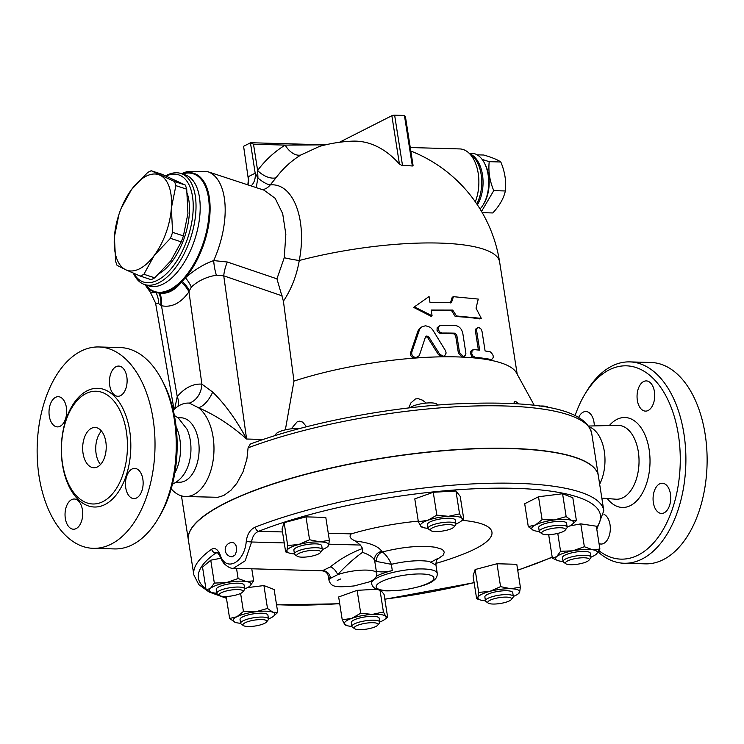 <?xml version="1.0" encoding="UTF-8"?>
<svg xmlns="http://www.w3.org/2000/svg" width="744" height="744" viewBox="0 0 744 744"><rect width="100%" height="100%" fill="white"/><g stroke="black" fill="none" stroke-linecap="round" stroke-linejoin="round"><path stroke-width="1.12" d="M591.712 428.051A35.275 20.627 91.6 0 1 591.731 428.06A35.275 20.627 91.6 0 1 599.664 484.177M575.103 415.543A96.692 56.544 91.6 0 1 584.821 394.348A96.692 56.544 91.6 0 1 673.125 412.808A96.692 56.544 91.6 0 1 638.185 555.089A96.692 56.544 91.6 0 1 598.985 550.746M670.456 493.997A15.113 8.835 91.6 0 1 661.481 513.434A15.113 8.835 91.6 0 1 653.362 502.665A15.113 8.835 91.6 0 1 662.337 483.228A15.113 8.835 91.6 0 1 670.456 493.997M643.625 381.542A15.113 8.835 91.6 0 1 646.313 380.909A15.113 8.835 91.6 0 1 654.683 393.948A15.113 8.835 91.6 0 1 648.154 410.483A15.113 8.835 91.6 0 1 645.466 411.116A15.113 8.835 91.6 0 1 637.096 398.077A15.113 8.835 91.6 0 1 643.625 381.542M578.637 417.384A15.113 8.835 91.6 0 1 585.881 411.525A15.113 8.835 91.6 0 1 594 422.304A15.113 8.835 91.6 0 1 594.298 425.894M603.97 514.337A15.113 8.835 91.6 0 1 610.322 528.677A15.113 8.835 91.6 0 1 603.747 543.418A15.113 8.835 91.6 0 1 601.05 544.05A15.113 8.835 91.6 0 1 599.05 543.594M598.185 551.974A100.719 58.897 -88.4 0 0 624.123 563.255A100.719 58.897 -88.4 0 0 642.053 559.042A100.719 58.897 -88.4 0 0 685.568 448.79A100.719 58.897 -88.4 0 0 629.768 361.891A100.719 58.897 -88.4 0 0 586.467 391.604L584.821 394.348M629.777 361.891L651.019 362.486A100.719 58.897 91.6 0 1 706.8 449.395A100.719 58.897 91.6 0 1 663.295 559.637A100.719 58.897 91.6 0 1 645.355 563.85L624.123 563.255M174.384 415.515L178.262 417.951L186.949 429.121A32.234 18.851 91.6 0 1 185.758 471.25C182.903 476.671 178.895 480.773 173.743 483.535L172.45 484.13M176.096 426.665A35.275 20.627 91.6 0 1 174.793 473.091M91.419 428.312A20.144 11.783 91.6 0 1 95.009 427.465A20.144 11.783 91.6 0 1 106.215 447.935A20.144 11.783 91.6 0 1 93.884 467.744A20.144 11.783 91.6 0 1 82.724 450.362A20.144 11.783 91.6 0 1 91.419 428.312M101.444 431.036A20.144 11.783 -88.4 0 0 100.505 464.535M157.793 519.219L159.439 516.466A96.692 56.544 -88.4 0 0 163.206 382.5L161.718 379.663A100.719 58.897 91.6 0 1 157.793 519.219A100.719 58.897 91.6 0 1 132.423 544.71A100.719 58.897 91.6 0 1 114.483 548.923L93.242 548.328A100.719 58.897 91.6 0 1 37.2 445.991A100.719 58.897 91.6 0 1 98.906 346.964A100.719 58.897 91.6 0 1 154.696 433.882A100.719 58.897 91.6 0 1 111.181 544.115A100.719 58.897 91.6 0 1 93.242 548.328M98.906 346.964L120.137 347.56A100.719 58.897 91.6 0 1 161.718 379.663M102.905 501.623A56.404 32.987 91.6 0 1 83.309 501.261A56.404 32.987 91.6 0 1 61.464 446.995A56.404 32.987 91.6 0 1 85.988 393.576A56.404 32.987 91.6 0 1 86.36 393.399A56.404 32.987 91.6 0 1 126.396 431.752A56.404 32.987 91.6 0 1 102.905 501.623M71.61 499.652A15.113 8.835 91.6 0 1 74.298 499.019A15.113 8.835 91.6 0 1 82.668 512.049A15.113 8.835 91.6 0 1 76.139 528.593A15.113 8.835 91.6 0 1 73.451 529.216A15.113 8.835 91.6 0 1 65.081 516.187A15.113 8.835 91.6 0 1 71.61 499.652M66.393 407.47A15.113 8.835 91.6 0 1 57.428 426.898A15.113 8.835 91.6 0 1 49.299 416.129A15.113 8.835 91.6 0 1 58.274 396.692A15.113 8.835 91.6 0 1 66.393 407.47M120.547 395.65A15.113 8.835 91.6 0 1 117.859 396.282A15.113 8.835 91.6 0 1 109.489 383.244A15.113 8.835 91.6 0 1 116.018 366.708A15.113 8.835 91.6 0 1 118.705 366.076A15.113 8.835 91.6 0 1 127.075 379.115A15.113 8.835 91.6 0 1 120.547 395.65M125.755 487.832A15.113 8.835 91.6 0 1 134.729 468.394A15.113 8.835 91.6 0 1 142.848 479.164A15.113 8.835 91.6 0 1 133.883 498.601A15.113 8.835 91.6 0 1 125.755 487.832M193.84 574.889L188.399 540.163A207.483 50.899 -8.9 0 1 206.293 514.448A207.483 50.899 -8.9 0 1 225.144 503.335A207.483 50.899 -8.9 0 1 451.134 450.176A207.483 50.899 -8.9 0 1 598.371 475.965L603.812 510.691A207.483 50.899 171.1 0 0 474.653 483.814A207.483 50.899 171.1 0 0 255.266 527.115C250.142 529.505 247.138 534.304 246.255 541.502C244.385 563.069 225.599 572.499 220.131 554.745C217.676 549.23 214.877 547.37 211.724 549.174A207.483 50.899 171.1 0 0 193.84 574.889L198.76 584.57L209.064 592.001L226.464 598.316M232.612 542.45L234.546 543.306L236.127 545.836L236.592 550.904L235.178 554.903L232.202 556.828A7.189 7.189 0 0 1 225.2 549.435A7.189 7.189 0 0 1 232.612 542.45M482.233 212.654L492.807 212.951C499.54 205.688 503.725 198.36 505.353 190.966C506.394 181.378 504.878 171.725 500.814 161.997C497.68 159.746 491.979 157.421 483.73 155.022L477.146 154.845M482.14 159.402L489.217 161.671C488.176 171.26 489.682 180.913 493.756 190.641L481.517 211.426M493.756 190.641L505.353 190.966M489.217 161.671L500.814 161.997M170.432 238.322L154.296 255.359A50.36 25.25 -71.8 0 0 171.371 208.05L172.589 232.342A56.404 28.281 108.2 0 1 170.432 238.322L181.257 241.874A56.404 28.281 -71.8 0 0 183.415 235.895L187.934 213.482L186.716 189.19A56.404 28.281 -71.8 0 0 185.275 185.042L162.034 174.301L151.209 170.748L174.449 181.49A56.404 28.281 108.2 0 1 175.891 185.637L171.371 208.05A50.36 25.25 -71.8 0 0 159.96 175.175A50.36 25.25 -71.8 0 0 131.474 189.608L147.61 172.571A56.404 28.281 108.2 0 1 151.209 170.748M140.291 276.098L125.801 269.793A50.36 25.25 -71.8 0 0 154.296 255.359L143.89 274.276A56.404 28.281 108.2 0 1 140.291 276.098L151.116 279.66A56.404 28.281 -71.8 0 0 154.715 277.828L170.85 260.791L181.257 241.874M114.399 236.918L118.919 214.505A56.404 28.281 108.2 0 1 121.077 208.534L131.474 189.608A50.36 25.25 -71.8 0 0 114.399 236.918A50.36 25.25 -71.8 0 0 125.801 269.793L117.059 265.366A56.404 28.281 108.2 0 1 115.618 261.209L114.399 236.918M183.415 235.895L172.589 232.342M186.716 189.19L175.891 185.637M185.275 185.042L174.449 181.49M154.715 277.828L143.89 274.276M187.321 193.7A49.857 24.998 108.2 0 1 159.811 273.197M437.277 405.089L437.221 404.745A14.099 3.46 171.1 0 0 420.844 403.843A14.099 3.46 171.1 0 0 410.028 407.796M440.169 525.45A12.09 2.967 -8.9 0 1 453.933 527.031A12.09 2.967 -8.9 0 1 442.727 531.021A12.09 2.967 -8.9 0 1 430.832 530.649A12.09 2.967 -8.9 0 1 440.169 525.45M453.933 527.031L455.579 524.92A14.099 3.46 171.1 0 0 455.895 523.981A14.099 3.46 171.1 0 0 439.518 523.079A14.099 3.46 171.1 0 0 428.033 528.342A14.099 3.46 171.1 0 0 428.618 529.142L430.832 530.649M428.033 528.342L427.428 524.492A14.099 3.46 -8.9 0 1 438.913 519.219A14.099 3.46 -8.9 0 1 455.291 520.121L455.895 523.981A21.148 5.189 171.1 0 0 460.499 521.609A21.148 5.189 171.1 0 0 461.95 518.363L463.782 519.219L460.499 521.609M548.356 407.517A14.099 3.46 171.1 0 0 542.534 406.019A14.099 3.46 171.1 0 0 539.484 406.066M560.371 527.756A12.09 2.967 -8.9 0 1 565.198 530.156A12.09 2.967 -8.9 0 1 553.992 534.155A12.09 2.967 -8.9 0 1 542.097 533.774A12.09 2.967 -8.9 0 1 546.514 529.83A12.09 2.967 -8.9 0 1 560.371 527.756M565.198 530.156L566.844 528.045A14.099 3.46 171.1 0 0 567.161 527.115A14.099 3.46 171.1 0 0 561.209 525.255A14.099 3.46 171.1 0 0 546.542 527.208A14.099 3.46 171.1 0 0 539.298 531.476A14.099 3.46 171.1 0 0 539.884 532.267L542.097 533.774M539.298 531.476L538.693 527.617A14.099 3.46 -8.9 0 1 545.938 523.348A14.099 3.46 -8.9 0 1 560.604 521.395A14.099 3.46 -8.9 0 1 566.556 523.255L567.161 527.115M589.09 558.986A12.09 2.967 -8.9 0 1 588.997 560.176A12.09 2.967 -8.9 0 1 577.781 564.175A12.09 2.967 -8.9 0 1 565.886 563.794A12.09 2.967 -8.9 0 1 574.535 558.735A12.09 2.967 -8.9 0 1 589.09 558.986M588.997 560.176L590.634 558.065A14.099 3.46 171.1 0 0 590.95 557.135A14.099 3.46 171.1 0 0 590.745 556.689A14.099 3.46 171.1 0 0 575.531 556.056A14.099 3.46 171.1 0 0 563.087 561.497A14.099 3.46 171.1 0 0 563.682 562.287L565.886 563.794M563.087 561.497L562.483 557.637A14.099 3.46 -8.9 0 1 574.926 552.197A14.099 3.46 -8.9 0 1 590.141 552.829A14.099 3.46 -8.9 0 1 590.345 553.276L590.95 557.135A21.148 5.189 171.1 0 0 595.553 554.764L595.572 554.745A21.148 5.189 171.1 0 0 596.084 554.354L595.591 554.736M509.501 600.854A12.09 2.967 -8.9 0 1 497.829 603.812A12.09 2.967 -8.9 0 1 488.269 603.124A12.09 2.967 -8.9 0 1 499.243 597.646A12.09 2.967 -8.9 0 1 511.37 599.506A12.09 2.967 -8.9 0 1 509.501 600.854M511.37 599.506L513.016 597.395A14.099 3.46 171.1 0 0 513.332 596.465A14.099 3.46 171.1 0 0 498.861 595.228A14.099 3.46 171.1 0 0 485.469 600.827A14.099 3.46 171.1 0 0 486.055 601.617L488.269 603.124M485.469 600.827L484.865 596.967A14.099 3.46 -8.9 0 1 498.257 591.368A14.099 3.46 -8.9 0 1 512.728 592.605L513.332 596.465M368.233 628.82A12.09 2.967 -8.9 0 1 354.702 628.726A12.09 2.967 -8.9 0 1 365.676 623.24A12.09 2.967 -8.9 0 1 377.803 625.109A12.09 2.967 -8.9 0 1 368.233 628.82M377.803 625.109L379.449 622.998A14.099 3.46 171.1 0 0 379.766 622.058A14.099 3.46 171.1 0 0 365.304 620.822A14.099 3.46 171.1 0 0 351.903 626.429A14.099 3.46 171.1 0 0 352.498 627.22L354.702 628.726M351.903 626.429L351.298 622.57A14.099 3.46 -8.9 0 1 364.7 616.971A14.099 3.46 -8.9 0 1 379.161 618.199L379.766 622.058M248.031 626.513A12.09 2.967 -8.9 0 1 243.437 625.592A12.09 2.967 -8.9 0 1 254.411 620.115A12.09 2.967 -8.9 0 1 266.538 621.975A12.09 2.967 -8.9 0 1 248.031 626.513M266.538 621.975L268.184 619.873A14.099 3.46 171.1 0 0 268.5 618.934A14.099 3.46 171.1 0 0 254.029 617.697A14.099 3.46 171.1 0 0 240.638 623.295A14.099 3.46 171.1 0 0 241.223 624.095L243.437 625.592M240.638 623.295L240.033 619.436A14.099 3.46 -8.9 0 1 253.434 613.837A14.099 3.46 -8.9 0 1 267.896 615.074L268.5 618.934A21.148 5.189 171.1 0 0 271.114 617.743A21.148 5.189 171.1 0 0 273.104 616.562A21.148 5.189 171.1 0 0 272.899 612.247A21.148 5.189 171.1 0 0 255.75 611.763L267.496 608.443L272.899 612.247L277.745 612.433L273.234 616.46M219.313 595.274A12.09 2.967 -8.9 0 1 231.328 589.992A12.09 2.967 -8.9 0 1 242.749 591.954A12.09 2.967 -8.9 0 1 231.542 595.953A12.09 2.967 -8.9 0 1 219.647 595.572A12.09 2.967 -8.9 0 1 219.313 595.274M242.749 591.954L244.395 589.843A14.099 3.46 171.1 0 0 244.711 588.913A14.099 3.46 171.1 0 0 230.24 587.676A14.099 3.46 171.1 0 0 216.848 593.275A14.099 3.46 171.1 0 0 217.053 593.721A14.099 3.46 171.1 0 0 217.434 594.065L219.647 595.572M216.848 593.275L216.244 589.415A14.099 3.46 -8.9 0 1 229.636 583.817A14.099 3.46 -8.9 0 1 244.106 585.054L244.711 588.913M448.474 516.327L459.55 513.881L461.95 518.363A21.148 5.189 171.1 0 0 448.474 516.327A21.148 5.189 171.1 0 0 427.893 520.27L436.84 515.155L448.474 516.327M422.601 527.115L420.769 526.25A21.148 5.189 171.1 0 0 422.927 527.496A21.148 5.189 171.1 0 0 428.023 528.305M418.37 521.767L427.893 520.27A21.148 5.189 171.1 0 0 420.769 526.25L418.37 521.767L414.789 498.889L433.259 492.268L436.84 515.155M534.164 530.611L533.69 530.444A21.148 5.189 171.1 0 0 534.192 530.621A21.148 5.189 171.1 0 0 539.298 531.439M567.161 527.077A21.148 5.189 171.1 0 0 569.774 525.915A21.148 5.189 171.1 0 0 571.764 524.743A21.148 5.189 171.1 0 0 571.559 520.428L576.405 520.605L571.894 524.641M528.286 526.64L535.475 524.948A21.148 5.189 171.1 0 0 533.69 530.444L528.286 526.64L524.697 503.753L538.516 496.76L562.576 493.737L566.156 516.624L571.559 520.428A21.148 5.189 171.1 0 0 554.41 519.944L566.156 516.624M542.097 519.647L554.41 519.944A21.148 5.189 171.1 0 0 535.475 524.948L542.097 519.647L538.516 496.76M557.805 560.585L552.364 558.205L556.754 556.559A21.148 5.189 171.1 0 0 557.991 560.641A21.148 5.189 171.1 0 0 560.418 561.19A21.148 5.189 171.1 0 0 563.087 561.46M560.576 551.295L572.75 550.83A21.148 5.189 171.1 0 0 556.754 556.559L560.576 551.295L557.777 533.401M592.41 549.723L599.906 549.091L596.084 554.354A21.148 5.189 171.1 0 0 592.41 549.723A21.148 5.189 171.1 0 0 572.75 550.83L584.356 546.738L592.41 549.723M478.708 592.419L489.924 591.341A21.148 5.189 171.1 0 0 477.964 597.404L478.708 592.419L475.128 569.532L496.992 563.747L516.792 564.305L520.381 587.193L519.628 592.168L518.317 593.535M480.364 599.971L476.644 598.762L477.964 597.404A21.148 5.189 171.1 0 0 480.364 599.971A21.148 5.189 171.1 0 0 485.46 600.789M500.573 586.635L510.765 588.727A21.148 5.189 171.1 0 0 489.924 591.341L500.573 586.635L496.992 563.747M513.323 596.428A21.148 5.189 171.1 0 0 517.936 594.093A21.148 5.189 171.1 0 0 519.628 592.168A21.148 5.189 171.1 0 0 510.765 588.727L520.381 587.193M360.71 613.233L372.353 614.404A21.148 5.189 171.1 0 0 351.763 618.348L360.71 613.233L357.129 590.345L376.994 589.229M346.481 625.192L344.639 624.328L342.24 619.845L351.763 618.348A21.148 5.189 171.1 0 0 344.639 624.328A21.148 5.189 171.1 0 0 346.797 625.574A21.148 5.189 171.1 0 0 351.903 626.383M383.42 611.959L385.82 616.441A21.148 5.189 171.1 0 0 372.353 614.404L383.42 611.959L379.989 590.076M387.652 617.297L384.369 619.687A21.148 5.189 171.1 0 0 385.82 616.441L387.652 617.297L384.071 594.419L380.751 590.225M379.766 622.021A21.148 5.189 171.1 0 0 384.369 619.687M236.815 616.776L243.437 611.466L255.75 611.763A21.148 5.189 171.1 0 0 236.815 616.776A21.148 5.189 171.1 0 0 235.03 622.263L229.626 618.469L236.815 616.776M235.532 622.449L235.03 622.263A21.148 5.189 171.1 0 0 235.532 622.449A21.148 5.189 171.1 0 0 240.628 623.258M253.667 580.869L249.835 586.133A21.148 5.189 171.1 0 0 246.171 581.501L253.667 580.869L251.77 568.788M226.511 582.608L238.108 578.516L246.171 581.501A21.148 5.189 171.1 0 0 226.511 582.608A21.148 5.189 171.1 0 0 210.515 588.337L214.337 583.073L226.511 582.608M249.835 586.133L249.305 586.542A21.148 5.189 171.1 0 0 249.835 586.133M244.702 588.876A21.148 5.189 171.1 0 0 249.305 586.542M211.566 592.364L206.116 589.983L210.515 588.337A21.148 5.189 171.1 0 0 211.742 592.419A21.148 5.189 171.1 0 0 214.179 592.968A21.148 5.189 171.1 0 0 216.839 593.238M433.259 492.268L455.96 490.994L459.55 513.881M455.96 490.994L460.201 496.341L463.782 519.219M562.576 493.737L572.815 497.717L576.405 520.605M569.634 525.989L580.766 523.85L596.325 526.203L599.906 549.091M580.766 523.85L584.356 546.738M549.593 534.629L548.774 535.317L552.364 558.205M475.128 569.532L473.063 575.875L476.644 598.762M357.129 590.345L338.659 596.967L342.24 619.845M226.176 596.474L229.626 618.469M240.61 593.433L243.437 611.466M247.519 587.621L263.915 585.556L267.496 608.443M214.337 583.073L210.757 560.186L202.535 567.095L206.116 589.983M236.518 568.36L238.108 578.516M210.757 560.186L220.773 558.27M263.915 585.556L274.155 589.546L277.745 612.433M298.902 553.415A12.09 2.967 -8.9 0 1 313.503 550.244A12.09 2.967 -8.9 0 1 320.366 552.625A12.09 2.967 -8.9 0 1 309.16 556.624A12.09 2.967 -8.9 0 1 297.265 556.242A12.09 2.967 -8.9 0 1 298.902 553.415M320.366 552.625L322.012 550.514A14.099 3.46 171.1 0 0 322.329 549.584A14.099 3.46 171.1 0 0 312.322 547.826A14.099 3.46 171.1 0 0 296.968 551.444A14.099 3.46 171.1 0 0 294.466 553.945A14.099 3.46 171.1 0 0 295.061 554.736L297.265 556.242M294.466 553.945L293.861 550.086A14.099 3.46 -8.9 0 1 296.363 547.584A14.099 3.46 -8.9 0 1 311.717 543.976A14.099 3.46 -8.9 0 1 321.724 545.724L322.329 549.584M299.451 428.591A14.099 3.46 171.1 0 0 278.293 432.208A14.099 3.46 171.1 0 0 275.801 434.71L275.894 435.361M322.329 549.546A21.148 5.189 171.1 0 0 326.932 547.212A21.148 5.189 171.1 0 0 328.634 545.287L327.314 546.654M319.762 541.846L329.378 540.311L328.634 545.287A21.148 5.189 171.1 0 0 319.762 541.846A21.148 5.189 171.1 0 0 298.921 544.459L309.578 539.753L319.762 541.846M289.36 553.09L285.64 551.881L286.961 550.523L287.705 545.538L298.921 544.459A21.148 5.189 171.1 0 0 286.961 550.523A21.148 5.189 171.1 0 0 289.36 553.09A21.148 5.189 171.1 0 0 294.466 553.908M285.64 551.881L282.06 528.993L284.124 522.651L287.705 545.538M284.124 522.651L305.989 516.866L309.578 539.753M305.989 516.866L325.798 517.424L329.378 540.311M255.266 527.115A4.027 2.623 68.6 0 0 258.661 531.272A203.456 49.913 -8.9 0 1 495.523 488.176A203.456 49.913 -8.9 0 1 596.558 527.729M205.948 588.895A203.456 49.913 -8.9 0 1 215.965 552.913A4.027 3.497 -125.2 0 1 211.724 549.174M246.255 541.502L251.593 541.995C252.281 536.601 254.634 533.029 258.661 531.272L282.525 531.941M218.057 552.969L215.965 552.913L217.341 552.383M217.425 552.383L219.871 556.149A4.027 2.111 -21.1 0 1 220.131 554.745M219.871 556.149C221.926 560.697 223.572 563.403 224.828 564.268C228.324 567.337 231.207 568.667 233.458 568.276L245.167 560.827L251.593 541.995L284.236 542.915M362.486 552.374L362.57 548.486C350.526 553.043 339.776 559.19 330.308 566.937A8.054 4.194 -124.2 0 1 337.655 574.684C345.607 565.979 353.884 558.549 362.486 552.374C368.968 554.55 373.004 557.2 374.613 560.316L376.352 561.422A8.054 6.361 116.8 0 1 382.425 551.936L381.83 551.416C378.398 546.143 369.591 542.683 355.418 541.028C350.154 538.749 348.778 536.368 351.298 533.876A93.623 22.962 -8.9 0 1 418.268 521.135M462.247 520.354A93.623 22.962 -8.9 0 1 466.795 552.68A280.004 280.004 0 0 1 435.854 563.394M324.514 571.299A93.623 22.962 -8.9 0 1 322.04 570.769M188.381 540.07A207.483 50.899 -8.9 0 1 188.362 539.967A207.483 50.899 -8.9 0 1 225.107 503.139A207.483 50.899 -8.9 0 1 451.106 449.981A207.483 50.899 -8.9 0 1 598.343 475.769A207.483 50.899 -8.9 0 1 598.362 475.862M330.308 566.937L322.301 570.778L233.458 568.276M362.57 548.486L360.403 545.054L355.418 541.028M322.301 570.778C325.472 571.076 327.49 572.927 328.383 576.33L329.053 577.79L330.448 578.33L337.655 574.684A24.171 5.933 171.1 0 1 362.672 570.127A24.171 5.933 171.1 0 1 376.845 573.299L376.538 571.364A24.171 5.933 171.1 0 0 376.232 570.657L374.613 560.316A8.054 7.347 153.2 0 1 381.83 551.416M322.84 570.722A8.054 7.514 -99.3 0 1 330.448 578.33A24.171 5.933 171.1 0 0 329.081 580.776C331.536 586.384 333.693 587.881 354.163 585.928L369.536 581.827L373.153 579.911C375.553 578.683 376.78 576.479 376.845 573.299M376.352 561.422L391.325 564.315C389.27 559.181 386.303 555.052 382.425 551.936C403.164 546.784 420.862 545.231 435.51 547.286L441.629 549.174L443.368 550.43L444.289 552.318L443.154 555.164L436.793 559.711M376.232 570.657A12.09 2.967 -8.9 0 0 392.311 570.592L391.325 564.315C406.401 560.892 419.049 559.934 429.269 561.432L435.965 565.133C436.003 561.506 436.542 559.321 437.584 558.577L431.39 561.915M392.311 570.592A33.238 8.156 171.1 0 0 376.511 576.135M476.03 308.156L481.294 318.367L456.453 315.968L452.733 310.071L431.176 310.025L432.087 315.809L414.399 306.881L429.065 296.512L429.967 302.306L451.524 302.362L453.431 296.679L478.271 299.069L476.03 308.156M456.453 315.968L455.254 316.544A143.025 35.089 171.1 0 1 479.741 318.906L481.294 318.367M450.362 302.938L452.231 297.256L453.431 296.679M425.047 299.358L429.065 296.512M432.087 315.809L431.222 316.386L413.757 307.449L414.399 306.881M455.254 316.544L451.571 310.648A143.025 35.089 171.1 0 0 431.269 310.574M451.571 310.648L452.733 310.071M534.276 405.368L516.41 372.8A143.025 35.089 171.1 0 0 490.25 360.17L491.449 359.557C494.211 357.622 493.802 355.046 490.24 351.838A145.043 35.582 171.1 0 0 485.097 350.954L482.075 331.657L481.061 329.071L478.727 327.407L477.044 328.271L476.597 330.429L479.675 350.21A145.043 35.582 171.1 0 0 473.974 349.596L472.077 350.536L471.752 353.781L472.905 355.967L475.184 357.315A145.043 35.582 -8.9 0 1 491.449 359.557L490.25 360.17A143.025 35.089 171.1 0 0 474.03 357.901L471.789 356.59L470.431 353.214L470.906 351.159L472.886 349.801M478.392 350.052L475.481 331.508L475.797 328.997L477.788 327.565M463.326 356.516L465.326 355.548L465.902 353.307L462.833 333.517C461.754 328.802 459.243 326.132 455.291 325.519A145.043 35.582 171.1 0 0 440.997 325.333L438.728 326.43L438.021 328.727L439.527 331.936L442.206 333.052A145.043 35.582 -8.9 0 1 454.882 333.182L456.807 335.163L459.522 352.526L463.326 356.516M464.498 356.274L462.182 357.092L458.388 353.102L455.663 335.739L453.738 333.758A143.025 35.089 171.1 0 0 441.062 333.628L438.458 332.587L437.035 330.327L437.147 327.751L439.685 325.649M445.479 350.647L432.72 329.834L430.358 327.314L425.605 325.742L421.969 326.793L419.663 329.201L411.785 352.182C411.423 355.427 412.929 357.185 416.315 357.446L419.291 355.651L425.41 337.106L426.861 335.944L428.804 336.948L439.639 354.125L443.192 356.227L444.652 355.837L446.149 353.028L445.479 350.647M444.512 355.911L442.038 356.813L438.486 354.702L427.642 337.543L425.717 336.539M417.821 357.036L415.106 358.059C411.711 357.799 410.204 356.041 410.567 352.796L417.933 331.043L419.588 328.346L422.499 326.495M475.184 357.315L474.03 357.901A143.025 35.089 171.1 0 0 462.182 357.092A143.025 35.089 171.1 0 0 442.038 356.813A143.025 35.089 171.1 0 0 415.106 358.059A143.025 35.089 171.1 0 0 293.973 381.086L285.352 429.846M263.999 190.157L275.15 198.313L282.692 213.668L285.845 234.314L284.245 257.722L276.945 278.842L283.408 301.171C291.378 289.23 296.661 275.68 299.265 260.493C307.263 219.573 293.229 182.568 270.239 184.912A16.117 4.808 41.1 0 1 257.954 178.048L255.192 173.203L248.357 176.672A16.117 12.137 -122.8 0 1 247.901 184.875M283.408 301.171L293.973 381.086M212.682 392.06A20.144 9.57 -64.6 0 1 198.434 407.703C215.323 415.05 231.384 425.484 246.599 439.016C236.443 419.979 225.134 404.327 212.682 392.06L201.894 384.146A20.144 16.331 -85.8 0 1 189.311 403.118L198.434 407.703A46.333 27.091 91.6 0 1 213.872 452.938A46.333 27.091 91.6 0 1 193.812 494.574A46.333 27.091 91.6 0 1 185.563 496.518L217.843 497.299L223.777 495.485L230.9 490.324L236.787 483.358L242.944 472.087L246.896 459.104L248.087 447.842L250.328 444.056C303.05 424.117 382.053 408.335 449.72 404.187C526.845 400.291 584.486 406.047 591.694 433.324L598.343 475.769M408.726 407.954L410.93 402.876L415.478 398.942L418.212 398.663L422.397 400.142L426.266 403.071M513.583 403.574L514.913 401.397L515.592 401.425L519.173 403.927M291.267 428.823L297.079 421.913L299.432 421.169L302.631 422.09L306.556 426.74M177.909 406.382A20.144 13.094 39.7 0 0 177.239 396.636L174.663 408.968M173.287 410.335A47.151 27.575 91.6 0 1 182.717 403.983A47.151 27.575 91.6 0 1 189.311 403.118M185.563 496.518A46.333 27.091 91.6 0 1 171.185 488.817M402.551 165.735L394.627 115.18L404.429 115.46L405.406 116.492L413.069 165.456L412.343 166.005A90.452 69.936 63.1 0 0 402.551 165.735L399.435 164.099A142.802 83.505 -88.4 0 0 352.386 141.155A143.025 143.025 0 0 0 319.511 146.401L300.799 155.031A16.117 10.202 58.6 0 1 285.203 145.108A157.291 121.625 63.1 0 0 257.619 170.46L257.954 178.048A16.117 1.376 103.3 0 0 256.41 187.674M475.304 201.791A34.243 20.023 -88.4 0 0 468.05 152.269A34.243 20.023 -88.4 0 0 459.811 148.93L410.26 147.535M251.072 185.916A16.117 12.722 69.5 0 0 255.192 173.203L250.44 142.82L243.595 146.28L248.384 179.462L243.595 146.28M262.539 189.683A16.117 13.522 86.9 0 0 270.239 184.912L276.005 177.807A16.117 9.542 36.7 0 1 257.619 170.46L253.509 144.215L285.203 145.108L325.491 144.847M276.005 177.807A141.369 109.303 -116.9 0 1 300.799 155.031M264.046 190.176L207.539 171.622A68.495 34.336 -71.8 0 1 213.695 260.586A24.171 8.398 -102.9 0 0 216.355 275.206L223.739 275.819L282.227 295.907M284.245 257.722A16.117 1.59 -169.8 0 0 299.265 260.493A143.025 35.089 171.1 0 1 499.615 261.935L517.201 374.232M250.44 142.82L253.509 144.215M394.627 115.18A2.018 0.493 171.1 0 0 391.856 115.711L339.404 142.29M469.204 153.227L471.882 153.301A30.216 17.67 91.6 0 1 484.353 162.927A30.216 17.67 91.6 0 1 483.181 204.795A30.216 17.67 91.6 0 1 480.047 208.99M483.181 204.795L484 203.419A28.198 16.489 -88.4 0 0 485.107 164.35L484.353 162.927M276.945 278.842L227.376 262.018A24.171 12.155 -71 0 0 223.739 275.819L246.599 439.016L263.162 439.49M227.376 262.018L213.695 260.586C204.209 263.887 194.798 269.616 185.442 277.772A24.171 13.355 -132.6 0 1 191.329 287.054C198.127 280.795 206.469 276.842 216.355 275.206M181.982 173.836A62.589 31.378 -71.8 0 1 210.059 205.725A62.589 31.378 -71.8 0 1 185.442 277.772L182.224 281.334A24.171 14.303 -143 0 1 189.385 290.737L191.329 287.054M181.434 282.292C174.608 290.504 167.419 294.15 159.876 293.22L159.021 293.089A62.589 31.378 -71.8 0 0 182.224 281.334L181.434 282.292A24.171 14.527 -145.6 0 1 188.957 291.815L189.385 290.737M159.876 293.22A24.171 19.465 -76.5 0 1 161.485 305.738C171.678 307.793 180.839 303.152 188.957 291.815L201.894 384.146A66.476 38.874 -88.4 0 0 177.239 396.636L161.485 305.738L160.825 305.207A24.171 19.948 -77.8 0 0 159.021 293.089L156.082 292.643A24.171 21.641 -86.5 0 1 158.658 303.608L160.825 305.207M145.536 284.84A62.589 31.378 -71.8 0 0 156.082 292.643L150.353 292.234L155.57 303.068L158.658 303.608M133.334 273.141A58.423 29.286 -71.8 0 0 144.531 284.515A58.423 29.286 -71.8 0 0 190.585 238.145A58.423 29.286 -71.8 0 0 180.978 173.501A58.423 29.286 -71.8 0 0 166.554 175.305A58.423 29.286 -71.8 0 0 165.605 175.807M166.061 176.002A56.404 28.281 108.2 0 1 187.879 237.55A56.404 28.281 108.2 0 1 133.827 273.355M177.937 417.709L181.173 417.793A32.234 18.851 91.6 0 1 199.02 445.61A32.234 18.851 91.6 0 1 185.098 480.884A32.234 18.851 91.6 0 1 179.36 482.233L176.123 482.14M588.69 426.024L617.818 425.363A36.949 21.604 91.6 0 1 638.882 456.714A36.949 21.604 91.6 0 1 622.961 497.699A36.949 21.604 91.6 0 1 615.744 499.205L601.84 498.108M607.271 498.536A45.003 26.319 -88.4 0 0 630.428 505.585A45.003 26.319 -88.4 0 0 647.754 442.931A45.003 26.319 -88.4 0 0 609.327 425.559M87.169 390.767A59.39 34.736 -88.4 0 0 71.433 490.835A59.39 34.736 -88.4 0 0 129.623 461.345A59.39 34.736 -88.4 0 0 87.169 390.767M552.178 557.051A203.456 49.913 -8.9 0 1 517.703 570.099M474.105 582.552A203.456 49.913 -8.9 0 1 384.815 599.143M339.701 603.635A203.456 49.913 -8.9 0 1 276.526 604.677M226.39 597.823A203.456 49.913 -8.9 0 1 211.891 592.475M351.298 533.876L328.271 533.234M328.913 544.171L360.403 545.054M337.227 580.441A20.144 4.938 -8.9 0 1 340.808 578.934L337.227 580.441M381.337 581.678A29.211 7.161 -8.9 0 1 431.167 575.428A29.211 7.161 -8.9 0 1 402.551 589.927A29.211 7.161 -8.9 0 1 381.337 581.678M377.459 577.725A33.238 8.156 171.1 0 0 371.572 583.631C372.381 586.616 374.353 588.551 377.506 589.406C380.974 591.294 390.433 591.35 405.889 589.583C420.872 586.746 430.032 583.77 433.389 580.655C436.124 578.851 437.407 576.414 437.249 573.345A33.238 8.156 171.1 0 0 430.562 569.644A33.238 8.156 171.1 0 0 377.459 577.725M476.653 330.913L475.481 331.508M442.206 333.052L441.062 333.628M454.882 333.182L453.738 333.758M456.807 335.163L455.663 335.739M459.522 352.526L458.388 353.102M439.639 354.125L438.486 354.702M419.114 330.448L417.933 331.043M428.804 336.948L427.642 337.543M411.785 352.182L410.567 352.796M248.087 447.842A207.483 50.899 -8.9 0 1 465.688 406.308A207.483 50.899 -8.9 0 1 591.694 433.324M181.545 495.885L181.722 497.522A207.483 50.899 -8.9 0 1 181.573 495.895M391.856 115.711L399.435 164.099M404.429 115.46L412.343 166.005M477.397 204.851A30.216 17.67 -88.4 0 0 482.568 175.342A30.216 17.67 -88.4 0 0 470.162 154.017M468.05 152.269L472.012 155.552A30.755 17.986 91.6 0 1 476.737 203.865M145.889 284.952A61.957 31.062 -71.8 0 0 203.456 242.367A61.957 31.062 -71.8 0 0 182.336 173.947M180.978 173.501L185.144 174.868A58.423 29.286 108.2 0 1 194.751 239.503A58.423 29.286 108.2 0 1 148.707 285.882L144.531 284.515M589.164 426.731L591.731 428.06M422.927 527.496L421.876 527.152M517.936 594.093L518.912 593.386M346.797 625.574L345.746 625.23M326.932 547.212L327.918 546.505M276.554 604.881L339.729 603.765M384.834 599.264L474.133 582.682M517.731 570.276L552.225 557.303M596.8 529.244L603.812 510.691M328.383 576.349L329.081 580.776M371.172 581.064L371.572 583.631M435.965 565.133L437.249 573.345M247.845 184.856L248.384 179.462M325.565 144.838L250.868 142.736M499.615 261.935A143.025 143.025 0 0 0 410.809 151.023M150.353 292.234L145.034 284.673M181.48 173.668L187.376 171.446L207.539 171.622M155.57 303.068L174.031 409.572M181.722 497.522L188.362 539.967"/></g></svg>
